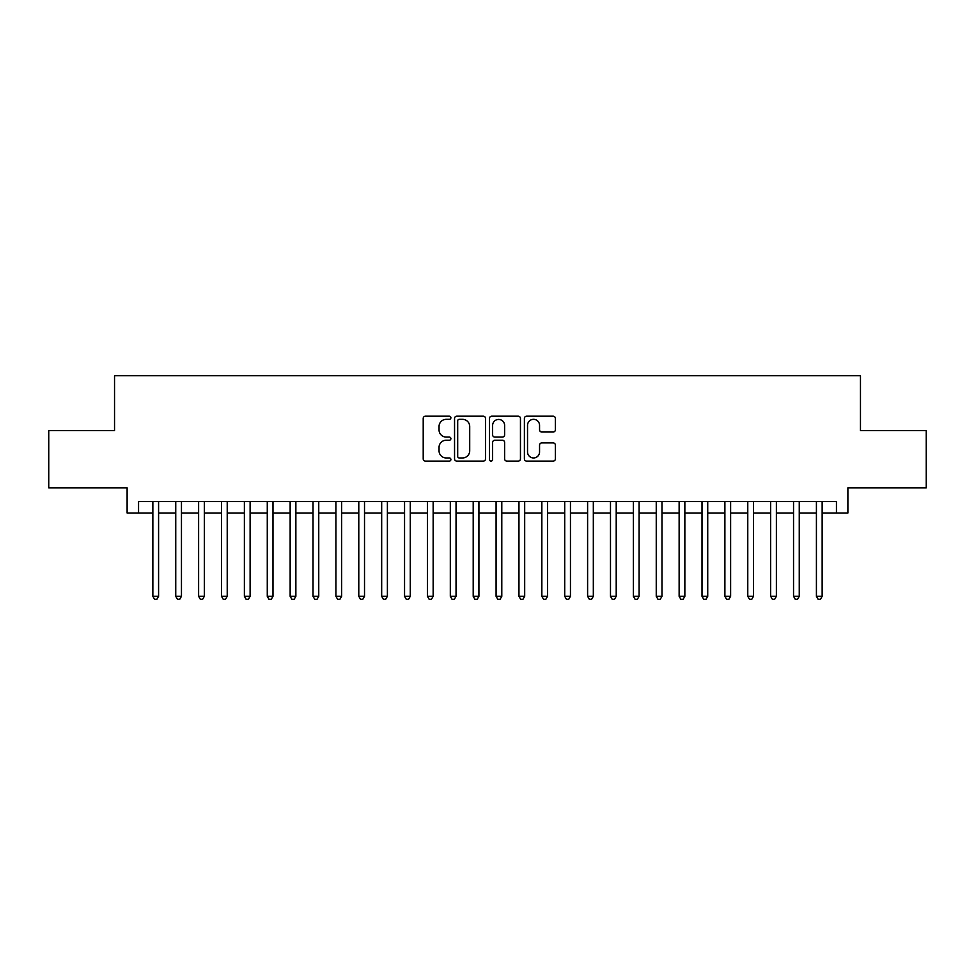 <?xml version="1.0" encoding="UTF-8"?>
<svg xmlns="http://www.w3.org/2000/svg" width="975" height="975" viewBox="0 0 975 975"><rect width="100%" height="100%" fill="white"/><g stroke="black" fill="none" stroke-linecap="round" stroke-linejoin="round"><path stroke-width="1.46" d="M450.889 417.763A1.572 1.572 0 0 0 449.317 416.191L425.453 416.191A2.243 2.243 0 0 0 423.211 418.433L423.211 458.859A2.243 2.243 0 0 0 425.453 461.102L449.317 461.102A1.572 1.572 0 0 0 450.889 459.53A1.572 1.572 0 0 0 449.317 457.957L446.233 457.957A7.191 7.191 0 0 1 439.043 450.779L439.043 447.403A7.191 7.191 0 0 1 446.233 440.225L449.317 440.225A1.572 1.572 0 0 0 450.889 438.653A1.572 1.572 0 0 0 449.317 437.08L446.233 437.08A7.191 7.191 0 0 1 439.043 429.89L439.043 426.526A7.191 7.191 0 0 1 446.233 419.335L449.317 419.335A1.572 1.572 0 0 0 450.889 417.763M553.142 432.023A2.243 2.243 0 0 0 555.384 429.78L555.384 418.433A2.243 2.243 0 0 0 553.142 416.191L526.634 416.191A2.243 2.243 0 0 0 524.392 418.433L524.392 458.859A2.243 2.243 0 0 0 526.634 461.102L553.142 461.102A2.243 2.243 0 0 0 555.384 458.859L555.384 445.161A2.243 2.243 0 0 0 553.142 442.918L541.795 442.918A2.243 2.243 0 0 0 539.553 445.161L539.553 451.961A6.008 6.008 0 0 1 533.544 457.957A6.008 6.008 0 0 1 527.536 451.961L527.536 425.344A6.008 6.008 0 0 1 533.544 419.335A6.008 6.008 0 0 1 539.553 425.344L539.553 429.78A2.243 2.243 0 0 0 541.795 432.023L553.142 432.023M138.56 513.008L138.56 501.577L836.44 501.577L836.44 513.008L847.884 513.008L847.884 487.841L926.25 487.841L926.25 430.645L860.462 430.645L860.462 375.728L114.538 375.728L114.538 430.645L48.75 430.645L48.75 487.841L127.116 487.841L127.116 513.008L152.856 513.008M485.538 418.433A2.243 2.243 0 0 0 483.283 416.191L456.788 416.191A2.243 2.243 0 0 0 454.545 418.433L454.545 458.859A2.243 2.243 0 0 0 456.788 461.102L483.283 461.102A2.243 2.243 0 0 0 485.538 458.859L485.538 418.433M491.717 416.191L518.212 416.191A2.243 2.243 0 0 1 520.455 418.433L520.455 458.859A2.243 2.243 0 0 1 518.212 461.102L506.866 461.102A2.243 2.243 0 0 1 504.623 458.859L504.623 442.467A2.243 2.243 0 0 0 502.381 440.225L494.861 440.225A2.243 2.243 0 0 0 492.607 442.467L492.607 459.53A1.572 1.572 0 0 1 491.034 461.102A1.572 1.572 0 0 1 489.462 459.53L489.462 418.433A2.243 2.243 0 0 1 491.717 416.191M158.584 513.008L175.744 513.008M181.46 513.008L198.62 513.008M204.348 513.008L221.508 513.008M227.224 513.008L244.384 513.008M250.112 513.008L267.272 513.008M272.988 513.008L290.148 513.008M295.864 513.008L313.024 513.008M318.752 513.008L335.912 513.008M341.628 513.008L358.788 513.008M364.516 513.008L381.676 513.008M387.392 513.008L404.552 513.008M410.28 513.008L427.44 513.008M433.156 513.008L450.316 513.008M456.044 513.008L473.204 513.008M478.92 513.008L496.08 513.008M501.796 513.008L518.956 513.008M524.684 513.008L541.844 513.008M547.56 513.008L564.72 513.008M570.448 513.008L587.608 513.008M593.324 513.008L610.484 513.008M616.212 513.008L633.372 513.008M639.088 513.008L656.248 513.008M661.976 513.008L679.136 513.008M684.852 513.008L702.012 513.008M707.728 513.008L724.888 513.008M730.616 513.008L747.776 513.008M753.492 513.008L770.652 513.008M776.38 513.008L793.54 513.008M799.256 513.008L816.416 513.008M822.144 513.008L836.44 513.008M459.262 419.335A1.572 1.572 0 0 0 457.689 420.908L457.689 456.385A1.572 1.572 0 0 0 459.262 457.957L462.516 457.957A7.191 7.191 0 0 0 469.706 450.779L469.706 426.526A7.191 7.191 0 0 0 462.516 419.335L459.262 419.335M504.623 425.453A6.008 6.008 0 0 0 498.615 419.445A6.008 6.008 0 0 0 492.607 425.453L492.607 434.826A2.243 2.243 0 0 0 494.861 437.08L502.381 437.08A2.243 2.243 0 0 0 504.623 434.826L504.623 425.453M158.584 501.577L158.584 596.298L152.856 596.298L152.856 501.577M158.584 596.298L156.865 599.272L154.574 599.272L152.856 596.298M181.46 501.577L181.46 596.298L175.744 596.298L175.744 501.577M181.46 596.298L179.741 599.272L177.462 599.272L175.744 596.298M204.348 501.577L204.348 596.298L198.62 596.298L198.62 501.577M204.348 596.298L202.629 599.272L200.338 599.272L198.62 596.298M227.224 501.577L227.224 596.298L221.508 596.298L221.508 501.577M227.224 596.298L225.505 599.272L223.226 599.272L221.508 596.298M250.112 501.577L250.112 596.298L244.384 596.298L244.384 501.577M250.112 596.298L248.393 599.272L246.102 599.272L244.384 596.298M272.988 501.577L272.988 596.298L267.272 596.298L267.272 501.577M272.988 596.298L271.269 599.272L268.978 599.272L267.272 596.298M295.864 501.577L295.864 596.298L290.148 596.298L290.148 501.577M295.864 596.298L294.158 599.272L291.866 599.272L290.148 596.298M318.752 501.577L318.752 596.298L313.024 596.298L313.024 501.577M318.752 596.298L317.033 599.272L314.742 599.272L313.024 596.298M341.628 501.577L341.628 596.298L335.912 596.298L335.912 501.577M341.628 596.298L339.909 599.272L337.63 599.272L335.912 596.298M364.516 501.577L364.516 596.298L358.788 596.298L358.788 501.577M364.516 596.298L362.798 599.272L360.506 599.272L358.788 596.298M387.392 501.577L387.392 596.298L381.676 596.298L381.676 501.577M387.392 596.298L385.673 599.272L383.394 599.272L381.676 596.298M410.28 501.577L410.28 596.298L404.552 596.298L404.552 501.577M410.28 596.298L408.562 599.272L406.27 599.272L404.552 596.298M433.156 501.577L433.156 596.298L427.44 596.298L427.44 501.577M433.156 596.298L431.438 599.272L429.158 599.272L427.44 596.298M456.044 501.577L456.044 596.298L450.316 596.298L450.316 501.577M456.044 596.298L454.326 599.272L452.034 599.272L450.316 596.298M478.92 501.577L478.92 596.298L473.204 596.298L473.204 501.577M478.92 596.298L477.202 599.272L474.91 599.272L473.204 596.298M501.796 501.577L501.796 596.298L496.08 596.298L496.08 501.577M501.796 596.298L500.09 599.272L497.798 599.272L496.08 596.298M524.684 501.577L524.684 596.298L518.956 596.298L518.956 501.577M524.684 596.298L522.966 599.272L520.674 599.272L518.956 596.298M547.56 501.577L547.56 596.298L541.844 596.298L541.844 501.577M547.56 596.298L545.842 599.272L543.562 599.272L541.844 596.298M570.448 501.577L570.448 596.298L564.72 596.298L564.72 501.577M570.448 596.298L568.73 599.272L566.438 599.272L564.72 596.298M593.324 501.577L593.324 596.298L587.608 596.298L587.608 501.577M593.324 596.298L591.606 599.272L589.327 599.272L587.608 596.298M616.212 501.577L616.212 596.298L610.484 596.298L610.484 501.577M616.212 596.298L614.494 599.272L612.202 599.272L610.484 596.298M639.088 501.577L639.088 596.298L633.372 596.298L633.372 501.577M639.088 596.298L637.37 599.272L635.091 599.272L633.372 596.298M661.976 501.577L661.976 596.298L656.248 596.298L656.248 501.577M661.976 596.298L660.258 599.272L657.967 599.272L656.248 596.298M684.852 501.577L684.852 596.298L679.136 596.298L679.136 501.577M684.852 596.298L683.134 599.272L680.842 599.272L679.136 596.298M707.728 501.577L707.728 596.298L702.012 596.298L702.012 501.577M707.728 596.298L706.022 599.272L703.731 599.272L702.012 596.298M730.616 501.577L730.616 596.298L724.888 596.298L724.888 501.577M730.616 596.298L728.898 599.272L726.607 599.272L724.888 596.298M753.492 501.577L753.492 596.298L747.776 596.298L747.776 501.577M753.492 596.298L751.774 599.272L749.495 599.272L747.776 596.298M776.38 501.577L776.38 596.298L770.652 596.298L770.652 501.577M776.38 596.298L774.662 599.272L772.371 599.272L770.652 596.298M799.256 501.577L799.256 596.298L793.54 596.298L793.54 501.577M799.256 596.298L797.538 599.272L795.259 599.272L793.54 596.298M822.144 501.577L822.144 596.298L816.416 596.298L816.416 501.577M822.144 596.298L820.426 599.272L818.135 599.272L816.416 596.298"/></g></svg>
